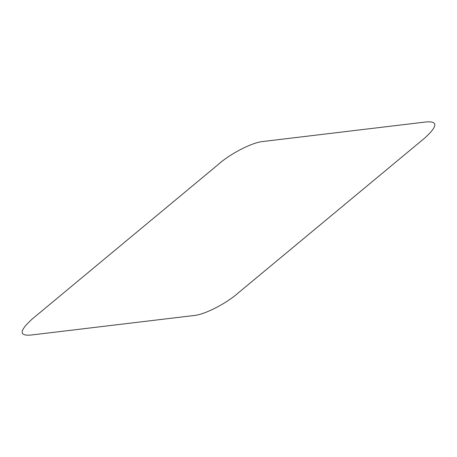 <?xml version="1.0" encoding="UTF-8"?>
<svg xmlns="http://www.w3.org/2000/svg" width="457" height="457" viewBox="0 0 457 457"><rect width="100%" height="100%" fill="white"/><g stroke="black" fill="none" stroke-linecap="round" stroke-linejoin="round"><path stroke-width="0.34" stroke-dasharray="2.29 1.71" d=""/><path stroke-width="0.69" d="M32.327 318.906L218.269 164.474C229.854 153.986 251.773 142.533 262.746 141.516L425.456 122.025C438.2 120.694 437.943 126.052 424.684 138.088L238.731 292.526C227.146 303.014 205.227 314.467 194.254 315.484L31.544 334.975C18.794 336.306 19.057 330.948 32.327 318.906"/></g></svg>
